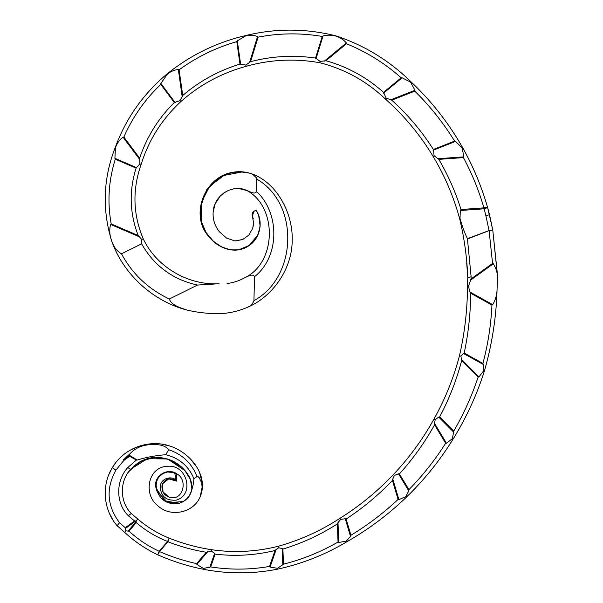 <?xml version="1.0" encoding="UTF-8"?>
<svg xmlns="http://www.w3.org/2000/svg" width="603" height="603" viewBox="0 0 603 603"><rect width="100%" height="100%" fill="white"/><g stroke="black" fill="none" stroke-linecap="round" stroke-linejoin="round"><path stroke-width="0.9" d="M191.927 488.784L190.427 479.566L184.902 470.604L190.427 479.573L191.927 488.799L190.412 479.543L184.857 470.559L167.589 458.966L147.215 458.71L130.399 469.458C119.439 481.586 119.673 501.945 131.281 513.507L137.763 518.972C147.026 527.014 157.489 533.399 169.149 538.14C182.98 543.657 197.083 547.501 211.449 549.687C233.911 552.951 256.185 551.813 278.269 546.265C300.173 540.122 320.736 530.806 339.934 518.324C359.554 506.03 377.38 491.437 393.405 474.546C409.196 457.843 422.726 439.331 433.994 419.002C445.12 399.118 453.607 378.051 459.456 355.785C464.709 333.007 467.385 309.852 467.498 286.319L467.777 277.47L466.707 263.247M123.246 459.991L129.607 455.416L129.735 453.976L123.246 459.991L123.713 460.556L115.912 470.129C105.789 488.483 107.01 506.023 119.567 522.741L125.251 527.7L125.921 530.851L128.997 531.16C137.989 539.353 148.044 546.062 159.184 551.3L167.566 541.464L169.149 538.14C182.98 543.657 197.083 547.501 211.449 549.687C233.911 552.951 256.185 551.813 278.269 546.265C300.173 540.122 320.736 530.806 339.934 518.324C359.554 506.03 377.38 491.437 393.405 474.546C409.196 457.843 422.726 439.331 433.994 419.002C445.12 399.118 453.607 378.051 459.456 355.785C464.709 333.007 467.385 309.852 467.498 286.319L467.777 277.47C466.986 257.406 464.257 237.74 459.592 218.474L460.014 218.369C461.883 225.409 464.348 232.17 467.415 238.645L471.124 276.837L471.033 278.925L468.441 286.38L469.971 292.018L492.719 304.666C495.628 299.736 497.083 294.309 497.091 288.392L497.663 277.697C497.385 272.594 495.945 267.951 493.337 263.775L470.242 280.387L471.033 278.925L492.568 263.428L489.086 230.625L467.785 238.856M467.777 277.47L466.699 263.134L467.777 277.47L471.124 276.837M197.528 285.053C172.79 279.588 154.142 265.855 141.607 243.846L141.811 239.519L138.2 235.524C129.653 213.379 128.952 190.91 136.082 168.116L139.881 163.918L139.655 158.197C146.8 136.881 158.355 118.324 174.32 102.525L179.95 100.693L182.732 95.478C199.578 81.103 218.663 70.649 239.979 64.122L245.836 65.071L250.569 61.672C272.111 56.064 293.774 54.865 315.565 58.076L320.125 61.438L325.952 60.745C347.524 66.79 366.722 77.327 383.546 92.357L386.154 98.108L391.754 100.181C407.862 114.736 421.738 131.16 433.369 149.454L434.107 155.717L433.067 156.328C444.697 175.744 453.539 196.457 459.592 218.474C453.539 196.457 444.697 175.744 433.067 156.328C420.057 134.778 404.153 115.67 385.347 99.005C366.692 81.232 344.871 69.149 319.884 62.75C295.055 58.325 270.483 59.501 246.182 66.3C221.497 73.084 199.706 84.857 180.817 101.628C161.973 119.115 148.753 140.002 141.17 164.295C132.268 189.576 132.946 214.397 143.197 238.75C156.509 266.925 188.046 285.513 219.093 283.742L197.528 285.053L169.383 298.99C171.38 305.48 181.111 307.99 187.42 310.168C153.411 301.515 123.638 274.576 111.834 241.486C101.937 209.595 103.173 177.991 115.542 146.672C126.313 117.841 143.559 93.548 167.272 73.785C190.812 54.881 217.253 42.067 246.604 35.343C276.159 28.266 305.789 28.401 335.479 35.75C363.986 45.082 389.123 60.398 410.892 81.714C431.394 101.04 448.64 123.012 462.629 147.622C473.167 166.383 481.48 186.282 487.563 207.304L492.757 229.962L497.663 277.697M467.415 238.645L489.071 230.58L485.905 215.859L489.515 214.645L487.563 207.304C481.48 186.282 473.167 166.383 462.629 147.622L462.147 147.908L463.865 156.863L437.605 158.725L438.803 159.358L434.107 155.717L433.067 156.328C420.057 134.778 404.153 115.67 385.347 99.005C366.692 81.232 344.871 69.149 319.884 62.75L320.125 61.438L319.884 62.75M246.182 66.3L245.836 65.071L246.182 66.3C221.497 73.084 199.706 84.857 180.817 101.628L179.95 100.693L180.817 101.628M139.881 163.918L141.17 164.295C132.268 189.576 132.946 214.397 143.197 238.75C156.509 266.925 188.046 285.513 219.093 283.742L218.957 283.885M176.295 480.953L176.521 473.626L168.75 471.591L161.265 474.109L156.576 480.207L155.981 487.91L164.566 500.972L179.521 503.181L164.566 500.972L155.981 487.91L156.576 480.207L161.265 474.109L168.75 471.591L176.521 473.626L176.295 480.953L176.724 480.779C171.817 475.043 160.775 478.345 160.202 486.493C160.767 496.292 166.081 500.844 176.159 500.158C195.168 494.784 186.922 464.009 167.521 466.33C147.773 466.662 143.348 494.4 157.202 505.095C169.089 517.608 193.096 513.718 200.166 496.834L202.224 488.596L201.688 482.98L199.299 477.795L198.251 476.762L196.947 476.558L193.932 478.729C193.525 485.023 191.837 490.978 188.875 496.586L185.129 500.392L188.875 496.586L187.314 498.47L182.619 501.945L179.604 503.158C167.37 505.284 159.486 500.113 155.943 487.646C153.034 476.31 167.611 466.692 177.403 474.207C187.556 479.898 183.614 500.249 170.4 497.603C164.189 495.726 161.408 491.513 162.049 484.955C165.116 478.465 169.865 477.131 176.295 480.953L174.666 472.692L166.458 471.87L159.365 475.752L155.876 482.845L156.765 491L167.8 502.631L183.252 501.606M183.561 501.425L186.817 498.967M188.324 497.317L188.867 496.601M190.344 494.106L191.347 491.543M187.314 498.47L188.875 496.586C197.965 482.905 184.752 466.541 171.878 460.617C156.079 454.338 142.255 457.285 130.399 469.458L141.283 460.978L154.896 457.398L168.93 459.418L181.307 466.828L168.184 459.162L153.343 457.526L139.263 462.056L128.529 471.848M176.491 481.126L168.75 478.872L162.463 483.855L163.021 491.89L169.149 497.264M108.872 474.553L112.331 467.664C123.547 448.285 148.722 438.826 169.85 446.032C190.073 452.408 209.075 475.337 200.166 496.834L202.6 486.847L201.183 476.724L199.714 472.978M195.93 466.006L190.593 459.169M169.729 445.994L161.755 444.147M153.448 443.68L149.243 443.981M137.356 446.823L129.826 450.388M497.091 288.392C496.405 316.454 492.154 344.049 484.337 371.184C476.724 395.101 466.315 417.713 453.117 439.029C439.911 460.443 424.331 479.822 406.384 497.181C388.249 514.63 368.335 529.532 346.635 541.886C325.017 554.752 302.013 563.835 277.629 569.134C252.763 574.048 227.949 574.079 203.196 569.232C187.752 566.157 172.616 561.363 157.782 554.835C145.481 548.911 134.431 541.411 124.625 532.336L117.027 525.612M112.55 519.281L109.022 512.58M120.035 457.903L123.133 455.092M129.901 450.351L137.394 446.808M161.777 444.155L169.895 446.047M181.126 451.345L184.518 453.705M201.191 476.754L202.6 486.862L200.166 496.834L202.616 484.706L199.729 473.008M196.616 563.617L206.286 552.258C193.201 550.124 180.403 546.62 167.898 541.743L159.524 551.587L157.782 554.835L159.184 551.3L159.524 551.587C171.584 556.81 183.953 560.82 196.616 563.617L196.88 564.431L203.392 568.441L210.696 566.918C230.316 569.993 249.921 569.827 269.511 566.428L270.054 567.091L277.493 568.297L283.508 564.167C302.683 559.305 320.864 551.926 338.049 542.014L338.796 542.444L346.258 541.177L346.635 541.886C325.017 554.752 302.013 563.835 277.629 569.134C252.763 574.048 227.949 574.079 203.196 569.232C187.752 566.157 172.616 561.363 157.782 554.835C145.481 548.911 134.431 541.411 124.625 532.336L117.103 525.718C103.407 509.987 101.244 485.43 112.331 467.664L115.369 463.217M220.404 313.643C229.698 313.168 238.6 311.103 247.102 307.447C238.6 311.103 229.698 313.168 220.404 313.643C209.188 313.809 198.191 312.656 187.42 310.168C153.411 301.515 123.638 274.576 111.834 241.486C101.937 209.595 103.173 177.991 115.542 146.672L114.894 158.31L136.843 167.762L136.082 168.116L115.301 159.177C108.615 180.493 107.244 202.065 111.201 223.909L138.2 235.524L139.595 236.904L110.568 224.414C109.181 230.158 109.625 235.848 111.894 241.479C113.726 246.966 116.922 251.082 121.482 253.81C132.479 274.101 148.451 289.161 169.383 298.99M249.514 62.689L257.549 36.519C254.067 35.245 250.449 34.982 246.695 35.72L246.604 35.343C276.159 28.266 305.789 28.401 335.479 35.75L335.411 35.969C331.235 34.929 327.105 34.929 323.02 35.961L316.01 58.8L315.565 58.076L322.206 36.459C300.791 32.803 279.423 33.037 258.099 37.152L250.569 61.672M461.009 209.505L483.938 207.877C478.812 190.344 471.976 173.589 463.443 157.609L438.803 159.358C448.067 175.164 455.469 191.875 461.009 209.505L460.323 210.5L483.998 208.819A3.739 0.482 164.2 0 0 485.588 208.329A3.739 0.482 164.2 0 0 487.563 207.304A3.739 0.437 164.2 0 0 483.938 207.877L485.905 215.859L489.515 214.645L492.757 229.962L497.701 276.965M234.725 240.883L226.638 238.125L234.725 240.883L226.638 238.125L219.447 231.831C214.864 226.05 212.753 219.605 213.123 212.49L213.145 212.068C213.869 194.822 233.278 183.583 246.944 190.563L239.15 188.611L233.527 188.927L228.431 190.427L223.894 192.952L220.389 195.922L215.233 203.648L213.145 212.068C213.869 194.822 233.278 183.583 246.944 190.563C249.778 191.272 254.752 195.04 256.622 191.573L256.652 178.036L252.808 174.395L249.634 173.151C275.775 180.802 293.194 212.444 292.184 240.476C292.169 269.458 271.915 297.385 247.102 307.447C250.449 306.158 252.725 303.889 253.938 300.641L254.526 276.694C252.597 273.023 247.2 276.822 244.351 277.938C238.894 280.945 233.112 282.799 227.022 283.5M253.592 223.178L252.687 228.356L253.592 223.178L252.408 215.889L253.871 211.419L255.943 210.078C263.752 221.376 260.225 239.225 247.336 246.416C233.663 254.956 215.972 246.74 208.216 235.223C186.078 209.723 213.213 162.87 249.634 173.151L241.78 172.021L223.947 175.435L209.708 186.184L201.696 201.779L201.138 219.017M253.411 225.13L252.687 228.356L248.813 235.095L242.911 239.391M242.489 239.572L235.208 240.914L242.745 239.466M235.208 240.914L242.398 239.61M219.439 231.823L219.447 231.831C214.872 226.042 212.761 219.59 213.123 212.49M255.529 210.341L255.943 210.078C263.775 220.954 260.564 239.519 247.32 246.672C234.243 254.654 217.736 247.69 209.603 237.378C187.39 214.932 206.588 168.9 241.78 172.021M252.476 216.062L252.416 215.912A3.739 3.739 57.1 0 1 253.855 211.427L253.871 211.419A3.739 3.739 57.1 0 1 253.871 211.419L256.034 210.017M252.401 215.889C251.835 214.05 252.325 212.558 253.871 211.419C252.325 212.558 251.835 214.05 252.401 215.889L252.838 217.11M244.351 277.938C276.747 263.081 277.644 207.085 246.944 190.563C277.644 207.085 276.747 263.081 244.351 277.938M196.947 476.558C191.784 463.194 182.332 454.247 168.599 449.732L165.75 454.73C179.295 458.099 188.686 466.096 193.932 478.729M129.607 455.416L137.243 460.029C146.574 457.21 156.079 455.446 165.75 454.73M168.599 449.732C164.34 444.027 155.25 444.283 148.632 444.78C141.11 445.481 134.816 448.542 129.735 453.976M121.482 253.81L141.607 243.846M256.622 191.573C279.852 213.115 279.95 256.659 254.526 276.694M253.938 300.641C297.241 277.184 299.759 204.055 256.923 179.189M127.964 531.251L136.195 521.587L135.803 521.007L125.198 528.635L125.251 527.7L134.597 520.969L128.311 515.731C115.452 503 115.761 480.629 127.859 467.453L136.391 460.059L129.637 456.298L123.713 460.556L115.912 470.129L112.331 467.664L112.851 466.835M129.6 455.574L129.637 456.298M119.567 522.741L117.103 525.71M137.243 460.029L136.391 460.059M124.625 532.336L125.921 530.851L124.625 532.336L122.552 530.527M169.149 538.14L167.898 541.743L167.566 541.464C155.989 536.881 145.564 530.602 136.278 522.613L128.997 531.16M134.597 520.969L135.803 521.007M131.273 513.5L128.311 515.731M136.195 521.587L136.278 522.613M137.763 518.972L136.082 521.022L137.763 518.972M203.196 569.232L203.392 568.441L203.196 569.232L208.57 570.227M209.716 567.506L214.653 553.305L211.291 551.089L207.688 551.745L196.88 564.431M277.493 568.297L277.629 569.134L277.493 568.297M282.815 565.086L282.136 548.511L278.707 547.773L276.174 549.461L270.054 567.091M269.511 566.428L275.043 550.494C255.175 555.31 235.208 556.516 215.143 554.112L210.696 566.918M206.286 552.258L207.688 551.745M346.635 541.886L346.258 541.177L350.501 536.361L345.263 518.731L340.65 519.394L337.981 522.635L338.796 542.444M338.049 542.014L337.303 523.924C320.276 534.853 302.141 543.243 282.89 549.069L283.508 564.167M275.043 550.494L276.174 549.461M214.653 553.305L215.143 554.112L214.653 553.305M211.449 549.687L211.291 551.089M350.501 536.361L350.931 535.245C367.905 524.949 383.614 513.01 398.078 499.42L398.907 499.653L405.842 496.586L406.384 497.181M405.842 496.586L408.766 490.865L398.5 473.785L394.415 475.45L392.779 479.023L398.907 499.653M398.078 499.42L392.432 480.44C378.435 495.086 362.998 507.952 346.122 519.055L350.931 535.245M337.303 523.924L337.981 522.635M282.136 548.511L282.89 549.069M278.269 546.265L278.707 547.773L278.269 546.265M408.766 490.865L408.909 489.681C422.778 475.496 435.019 460.014 445.632 443.25L446.499 443.273L452.446 438.585L453.117 439.029L452.446 438.585L453.72 431.122C463.707 413.96 471.84 395.96 478.119 377.124L478.963 376.935L483.576 370.92L484.337 371.184M453.878 432.321L438.705 417.088L435.215 419.65L434.552 423.396L446.499 443.273M445.632 443.25L434.575 424.851C424.663 442.602 412.942 458.943 399.412 473.89L408.909 489.681M392.432 480.44L392.779 479.023M345.263 518.731L346.122 519.055M339.934 518.324L340.65 519.394M141.811 239.519L143.197 238.75M483.576 370.92L483.372 364.521L463.338 353.388L460.978 356.132L461.287 359.192L478.963 376.935M478.119 377.124L461.672 360.617C456.471 380.297 449.114 399.08 439.61 416.959L453.72 431.122M434.575 424.851L434.552 423.396M398.5 473.785L399.412 473.89M393.405 474.546L394.415 475.45M139.904 159.727L123.05 137.152C119.771 139.61 117.359 142.813 115.821 146.778L114.449 149.755M115.301 159.177L114.894 158.31M110.568 224.414L111.201 223.909L110.568 224.414M483.372 364.521L482.913 363.428C487.993 344.321 491.008 324.866 491.95 305.073L492.719 304.666M491.95 305.073L470.664 293.246C470.551 313.447 468.388 333.369 464.189 353.026L482.913 363.428M461.672 360.617L461.287 359.192M438.705 417.088L439.61 416.959M433.994 419.002L435.215 419.65M239.979 64.122L236.798 41.667C215.882 47.667 196.646 57.059 179.099 69.842L182.732 95.478L182.212 96.879L178.33 69.511C174.35 69.956 170.724 71.456 167.461 74.018L160.865 83.448L175.156 102.593M174.32 102.525L160.79 84.397C144.946 99.487 132.637 117.042 123.879 137.062L139.655 158.197M160.79 84.397L160.865 83.448M123.05 137.152L123.879 137.062M470.664 293.246L469.971 292.018M463.338 353.388L464.189 353.026M459.456 355.785L460.978 356.132M246.604 35.343L237.318 40.853L240.68 64.574M236.798 41.667L237.318 40.853M178.33 69.511L179.099 69.842L178.33 69.511M167.272 73.785L165.214 75.503M467.498 286.319L468.441 286.38L467.498 286.319M383.546 92.357L401.146 77.795C384.812 63.255 366.586 51.911 346.461 43.77L325.952 60.745L324.384 61.107L346.333 42.941C343.454 39.572 339.813 37.243 335.411 35.969L341.064 37.461M322.206 36.459L323.02 35.961M257.549 36.519L258.099 37.152L257.549 36.519M386.154 98.108L385.347 99.005L385.89 99.495L385.347 99.005M390.412 99.94L414.97 90.299L410.537 82.114L402.126 77.802L383.531 93.186M401.146 77.795L402.126 77.802L401.146 77.795M346.333 42.941L346.461 43.77M492.568 263.428L493.337 263.775M459.592 218.474L460.014 218.369L460.323 210.5M463.918 149.951L462.629 147.622L462.147 147.908L455.544 141.426L433.105 150.237L433.369 149.454L454.609 141.117C443.333 122.831 430.06 106.173 414.781 91.136L391.754 100.181M454.609 141.117L455.544 141.426M414.97 90.299L414.781 91.136L414.97 90.299M410.892 81.714L410.537 82.114L410.892 81.714L407.756 78.812M489.206 230.602L492.757 229.962L489.206 230.602M463.865 156.863L463.443 157.609L463.865 156.863M252.808 174.395L251.948 173.966M169.767 446.009L161.725 444.147M137.341 446.831L129.864 450.373M188.875 496.586C197.965 482.905 184.752 466.541 171.878 460.617C156.079 454.338 142.255 457.285 130.399 469.458L127.859 467.453M202.224 488.536L202.163 485.784M244.773 189.802L248.421 191.196M171.305 497.746L174.071 497.686M130.399 469.458L127.467 473.438M187.42 310.168L184.827 309.452M115.542 146.672L116.907 143.084M242.15 172.043L231.137 172.85L221.12 176.573L206.852 189.478L200.354 207.387L201.41 221.625L206.015 232.441L213.274 241.162L221.595 246.913L230.798 249.944L238.758 249.808L249.31 245.398L257.933 234.891L260.134 226.238L258.717 215.655L257.466 212.851M256.772 211.547L255.943 210.078M239.15 188.611L233.527 188.927M228.431 190.427L224.753 192.372M220.389 195.922L215.233 203.648M253.509 224.301L253.456 224.791M252.348 215.784L253.23 218.625M253.863 211.427C255.024 210.733 251.443 212.098 252.393 215.897"/></g></svg>
